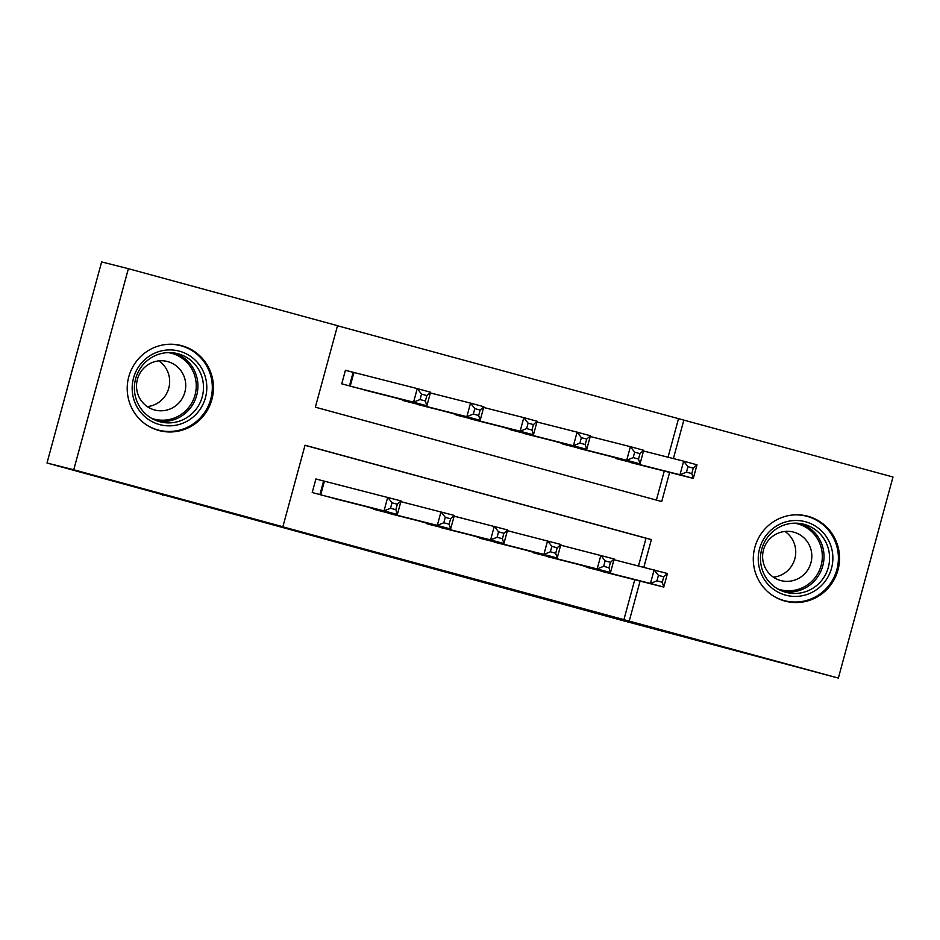 <?xml version="1.0" encoding="UTF-8"?>
<svg xmlns="http://www.w3.org/2000/svg" width="940" height="940" viewBox="0 0 940 940"><rect width="100%" height="100%" fill="white"/><g stroke="black" fill="none" stroke-linecap="round" stroke-linejoin="round"><path stroke-width="1.41" d="M496.767 585.879L580.556 608.333L496.767 585.879M181.855 345.709A43.933 43.075 -75.8 0 1 211.993 399.042A43.933 43.075 -75.8 0 1 159.553 430.685A43.933 43.075 -75.8 0 1 158.813 430.485A43.933 43.075 -75.8 0 1 128.674 377.152A43.933 43.075 -75.8 0 1 181.114 345.509A43.933 43.075 -75.8 0 1 181.855 345.709M807.93 516.283A43.933 43.075 -75.8 0 1 838.081 569.616A43.933 43.075 -75.8 0 1 785.64 601.259A43.933 43.075 -75.8 0 1 784.9 601.06A43.933 43.075 -75.8 0 1 754.75 547.726A43.933 43.075 -75.8 0 1 807.19 516.084A43.933 43.075 -75.8 0 1 807.93 516.283M265.339 522.699L344.933 544.143L265.339 522.699M668.034 457.228L678.516 418.664L893 477.003L838.363 678.081L620.976 620.106L47 462.997L73.755 469.765L128.381 268.687L337.519 325.663L315.37 407.185L661.713 501.537L669.633 472.409M838.363 678.081L629.224 621.105L640.093 581.096M643.853 567.266L651.373 539.584L305.03 445.231L282.881 526.741L277.535 525.389L629.224 621.105M282.881 526.741L73.755 469.765M416.408 563.976L507.588 588.452L416.408 563.976M400.981 559.793L334.981 541.804L400.992 559.735M354.768 372.781L345.438 370.243L341.749 383.826L373.768 392.368M578.793 564.552L610.648 573.647M525.507 550.029L557.373 559.136M472.221 535.518L504.087 544.613M418.935 520.995L450.801 530.101M365.66 506.484L397.514 515.578M623.878 619.754L634.747 579.745M638.507 565.915L646.027 538.232L305.007 445.325M325.24 481.48L315.911 478.942L312.221 492.525L344.24 501.067M678.516 418.664L337.495 325.757M656.39 500.092L664.286 471.046M640.187 464.959L608.321 455.853M586.901 450.436L555.035 441.342M533.615 435.925L501.748 426.819M480.328 421.402L448.474 412.308M427.054 406.891L395.188 397.785M162.925 494.581L162.738 495.263M47 462.997L101.638 261.919L128.381 268.687M673.393 458.579L683.862 420.027M646.027 538.232L651.373 539.584M478.025 580.755L456.723 574.904L478.025 580.755M375.236 552.697L407.702 561.462L375.319 552.403M630.811 462.586L693.297 478.389L679.984 474.771L683.674 461.176L643.512 451.012M687.951 466.698L683.674 461.176L696.986 464.806L693.297 478.389L691.805 473.584L693.274 468.144L687.951 466.698L686.47 472.127L691.805 473.584M686.47 472.127L679.984 474.771L617.498 458.955M693.274 468.144L696.986 464.806M613.985 559.711L667.459 573.506L663.769 587.089L601.283 571.273M662.265 582.271L663.769 587.089L650.445 583.458L654.134 569.875L658.423 575.386L656.942 580.826L662.265 582.271L663.746 576.843L658.423 575.386M587.958 567.643L650.445 583.458L656.942 580.826M667.459 573.506L663.746 576.843M805.521 521.77A38.011 37.283 -75.8 0 1 831.524 568.254A38.011 37.283 -75.8 0 1 785.593 595.138A38.011 37.283 -75.8 0 1 759.591 548.654A38.011 37.283 -75.8 0 1 805.521 521.77M785.793 592.282A35.203 34.522 104.2 0 0 786.392 592.435A35.203 34.522 104.2 0 0 828.41 567.09A35.203 34.522 104.2 0 0 804.252 524.356A35.203 34.522 104.2 0 0 803.653 524.191A35.203 34.522 104.2 0 0 761.647 549.548A35.203 34.522 104.2 0 0 785.793 592.282M784.971 531.441A25.063 24.581 -75.8 0 1 773.397 577.184M780.647 580.52A25.063 24.581 104.2 0 0 810.985 562.59A25.063 24.581 104.2 0 0 793.36 532.052A25.063 24.581 104.2 0 0 763.445 550.1A25.063 24.581 104.2 0 0 780.647 580.52M772.762 595.584A43.651 42.805 104.2 0 0 784.113 600.578A43.651 42.805 104.2 0 0 784.853 600.766A43.651 42.805 104.2 0 0 836.952 569.323A43.651 42.805 104.2 0 0 807.002 516.33A43.651 42.805 104.2 0 0 806.261 516.142A43.651 42.805 104.2 0 0 793.172 514.956M205.613 378.021A38.011 37.283 -75.8 0 1 178.835 424.551A38.011 37.283 -75.8 0 1 133.351 397.738A38.011 37.283 -75.8 0 1 160.129 351.207A38.011 37.283 -75.8 0 1 205.613 378.021M135.489 396.868A35.203 34.522 104.2 0 0 160.305 421.872A35.203 34.522 104.2 0 0 202.394 378.62A35.203 34.522 104.2 0 0 177.578 353.628A35.203 34.522 104.2 0 0 135.489 396.868M158.883 360.866A25.063 24.581 -75.8 0 1 147.31 406.609M137.31 392.262A25.063 24.581 104.2 0 0 154.983 410.063A25.063 24.581 104.2 0 0 184.957 379.278A25.063 24.581 104.2 0 0 167.285 361.477A25.063 24.581 104.2 0 0 137.31 392.262M146.687 425.009A43.651 42.805 104.2 0 0 158.778 430.191A43.651 42.805 104.2 0 0 210.959 376.564A43.651 42.805 104.2 0 0 180.186 345.568A43.651 42.805 104.2 0 0 167.085 344.381M577.536 448.063L640.011 463.878L626.698 460.248L630.388 446.664L590.226 436.501M634.664 452.175L630.388 446.664L643.712 450.295L640.011 463.878L638.519 459.061L639.999 453.632L634.664 452.175L633.196 457.615L638.519 459.061M633.196 457.615L626.698 460.248L564.212 444.432M639.999 453.632L643.712 450.295M524.25 433.552L586.736 449.355L573.412 445.736L577.101 432.142L536.94 421.978M581.378 437.664L577.101 432.142L590.426 435.772L586.736 449.355L585.232 444.549L586.713 439.109L581.378 437.664L579.91 443.093L585.232 444.549M579.91 443.093L573.412 445.736L510.925 429.921M586.713 439.109L590.426 435.772M470.964 419.029L533.45 434.844L520.126 431.213L523.815 417.63L483.665 407.466M528.104 423.141L523.815 417.63L537.139 421.261L533.45 434.844L531.946 430.027L533.427 424.598L528.104 423.141L526.623 428.581L531.946 430.027M526.623 428.581L520.126 431.213L457.639 415.41M533.427 424.598L537.139 421.261M417.677 404.517L480.164 420.333L466.839 416.702L470.541 403.107L430.379 392.955M474.818 408.63L470.541 403.107L483.853 406.738L480.164 420.333L478.672 415.515L480.14 410.075L474.818 408.63L473.337 414.058L478.672 415.515M473.337 414.058L466.839 416.702L404.365 400.887M480.14 410.075L483.853 406.738M560.698 545.188L614.173 558.983L610.483 572.566L547.996 556.762M608.991 567.76L610.483 572.566L597.159 568.947L600.86 555.352L605.137 560.875L603.656 566.303L608.991 567.76L610.459 562.32L605.137 560.875M534.684 553.131L597.159 568.947L603.656 566.303M614.173 558.983L610.459 562.32M507.412 530.677L560.898 544.471L557.197 558.054L494.71 542.239M555.705 553.237L557.197 558.054L543.884 554.424L547.573 540.841L551.851 546.351L550.37 551.792L555.705 553.237L557.185 547.809L551.851 546.351M481.397 538.62L543.884 554.424L550.37 551.792M560.898 544.471L557.185 547.809M454.126 516.166L507.612 529.948L503.922 543.532L441.436 527.728M502.418 538.726L503.922 543.532L490.598 539.913L494.287 526.318L498.564 531.84L497.096 537.269L502.418 538.726L503.899 533.286L498.564 531.84M428.111 524.097L490.598 539.913L497.096 537.269M507.612 529.948L503.899 533.286M400.839 501.643L454.326 515.437L450.636 529.02L388.149 513.205M449.132 524.203L450.636 529.02L437.312 525.389L441.001 511.807L445.29 517.317L443.809 522.757L449.132 524.203L450.613 518.774L445.29 517.317M374.825 509.586L437.312 525.389L443.809 522.757M454.326 515.437L450.613 518.774M364.391 389.994L426.878 405.81L413.565 402.179L417.254 388.596L345.427 370.313M421.531 394.107L417.254 388.596L430.579 392.227L426.878 405.81L425.385 400.992L426.866 395.564L421.531 394.107L420.051 399.547L425.385 400.992M420.051 399.547L413.565 402.179L351.078 386.375M426.866 395.564L430.579 392.227M315.887 479.001L401.039 500.914L397.35 514.509L334.863 498.694M395.858 509.691L397.35 514.509L384.025 510.878L387.727 497.284L392.004 502.806L390.523 508.235L395.858 509.691L397.326 504.251L392.004 502.806M321.539 495.063L384.025 510.878L390.523 508.235M401.039 500.914L397.326 504.251M616.84 458.015L616.64 458.72M616.053 457.815L615.853 458.509M586.325 567.208L586.513 566.503M587.112 567.419L587.3 566.702M800.845 523.604A35.203 34.522 -75.8 0 1 822.911 565.375A35.203 34.522 -75.8 0 1 783.631 591.613M777.732 588.922A34.04 33.382 104.2 0 0 779.989 589.627A34.04 33.382 104.2 0 0 821.125 565.551A34.04 33.382 104.2 0 0 797.849 523.921A34.04 33.382 104.2 0 0 794.37 523.169M174.758 353.041A35.203 34.522 -75.8 0 1 196.824 377.21A35.203 34.522 -75.8 0 1 157.556 421.049M151.657 418.347A34.04 33.382 104.2 0 0 185.415 411.062A34.04 33.382 104.2 0 0 195.191 377.375A34.04 33.382 104.2 0 0 168.295 352.606M563.553 443.492L563.354 444.209M562.766 443.292L562.578 443.997M510.267 428.981L510.079 429.686M509.48 428.781L509.292 429.474M456.981 414.458L456.793 415.174M456.194 414.258L456.006 414.963M403.695 399.947L403.507 400.652M402.919 399.747L402.72 400.44M533.039 552.685L533.239 551.991M533.826 552.896L534.014 552.191M479.764 538.173L479.952 537.469M480.54 538.385L480.74 537.668M426.478 523.651L426.666 522.957M427.265 523.862L427.453 523.157M373.192 509.139L373.38 508.434M373.979 509.351L374.167 508.634M353.91 372.569L350.221 386.14M353.123 372.357L349.445 385.929M319.906 494.616L323.595 481.057M320.693 494.828L324.382 481.257M806.261 516.142L802.396 515.167M784.853 600.766L780.987 599.79M180.186 345.568L176.321 344.592M158.778 430.191L154.912 429.216"/></g></svg>
